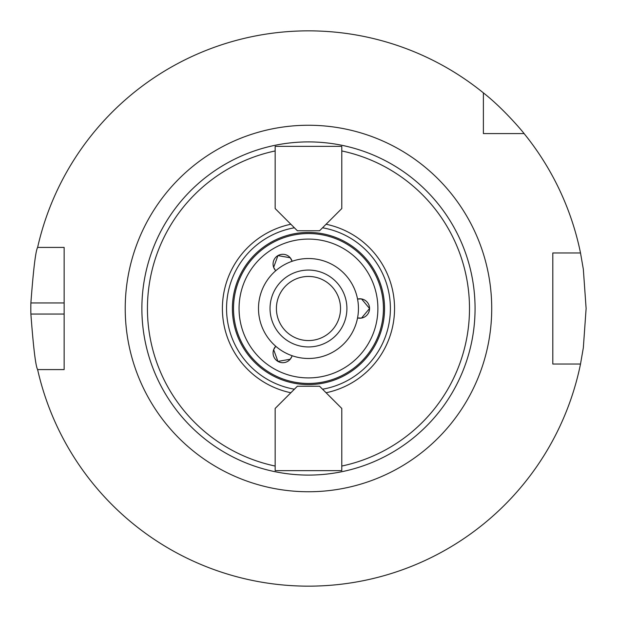 <?xml version="1.0" encoding="UTF-8"?>
<svg xmlns="http://www.w3.org/2000/svg" width="617" height="617" viewBox="0 0 617 617"><rect width="100%" height="100%" fill="white"/><g stroke="black" fill="none" stroke-linecap="round" stroke-linejoin="round"><path stroke-width="0.93" d="M341.787 208.546L319.575 230.758L297.363 230.758L275.151 208.546L275.151 146.352L341.787 146.352L341.787 208.546M294.402 227.789A81.93 81.93 0 0 0 294.402 389.211M322.544 389.211A81.93 81.93 0 0 0 322.544 227.789M290.862 224.249A86.072 86.072 0 0 0 290.862 392.751M308.469 475.09A166.59 166.59 0 0 0 458.176 235.416A166.59 166.59 0 0 0 177.125 206.024A166.59 166.59 0 0 0 308.469 475.09A166.59 166.59 0 0 0 452.747 225.205A166.59 166.59 0 0 0 164.199 225.205A166.59 166.59 0 0 0 308.469 475.09M275.151 408.454L297.363 386.242L319.575 386.242L341.787 408.454L341.787 470.648L275.151 470.648L275.151 408.454M273.655 349.669L277.928 361.4L290.229 359.233A9.718 9.718 0 0 0 291.926 356.302L292.111 355.724A9.718 9.718 0 0 1 279.756 362.218A9.718 9.718 0 0 1 273.655 349.669L275.753 346.276A9.718 9.718 0 0 0 273.655 349.669M291.926 356.302L290.229 359.233M290.229 257.767L277.928 255.6L273.655 267.331A9.718 9.718 0 0 0 275.352 270.269L275.753 270.724A9.718 9.718 0 0 1 276.308 256.772A9.718 9.718 0 0 1 290.229 257.767L292.111 261.276A9.718 9.718 0 0 0 290.229 257.767M275.352 270.269L273.655 267.331M361.531 298.929L369.552 308.5L361.531 318.071A9.718 9.718 0 0 1 357.552 317.948L361.531 318.071A9.718 9.718 0 0 0 369.352 306.51A9.718 9.718 0 0 0 357.552 299.052L361.531 298.929A9.718 9.718 0 0 0 358.145 298.929M326.084 392.751A86.072 86.072 0 0 0 326.084 224.249M308.469 383.465A74.966 74.966 0 0 0 373.393 271.017A74.966 74.966 0 0 0 243.553 271.017A74.966 74.966 0 0 0 308.469 383.465M483.389 133.581L483.389 92.882A277.65 277.65 0 0 0 37.622 247.417L64.137 247.417L64.137 369.583L37.622 369.583A277.65 277.65 0 0 0 580.512 364.03L552.801 364.03L552.801 252.97L580.512 252.97A277.65 277.65 0 0 0 524.095 133.581L483.389 133.581M483.389 92.882C504.297 109.209 524.249 133.511 524.095 133.581M580.512 252.97L583.335 269.236L586.119 308.5L583.335 347.764L580.512 364.03M37.622 369.583C35.663 366.282 33.411 347.772 30.881 314.053A277.65 277.65 0 0 1 30.881 302.947C33.411 269.228 35.663 250.718 37.622 247.417M308.469 358.477A49.977 49.977 0 0 0 351.752 283.512A49.977 49.977 0 0 0 265.194 283.512A49.977 49.977 0 0 0 308.469 358.477M308.469 346.939A38.439 38.439 0 0 0 341.756 289.28A38.439 38.439 0 0 0 275.19 289.28A38.439 38.439 0 0 0 308.469 346.939M308.469 340.561A32.061 32.061 0 0 0 336.234 292.473A32.061 32.061 0 0 0 280.704 292.473A32.061 32.061 0 0 0 308.469 340.561M308.469 384.576A76.076 76.076 0 0 0 374.357 270.462A76.076 76.076 0 0 0 242.589 270.462A76.076 76.076 0 0 0 308.469 384.576M275.151 150.949A161.037 161.037 0 0 0 275.151 466.051M341.787 466.051A161.037 161.037 0 0 0 341.787 150.949M308.469 377.913A69.412 69.412 0 0 0 368.588 273.794A69.412 69.412 0 0 0 248.358 273.794A69.412 69.412 0 0 0 308.469 377.913M308.469 491.749A183.249 183.249 0 0 0 467.169 216.875A183.249 183.249 0 0 0 149.777 216.875A183.249 183.249 0 0 0 308.469 491.749M64.137 314.053L30.881 314.053M64.137 302.947L30.881 302.947"/></g></svg>

